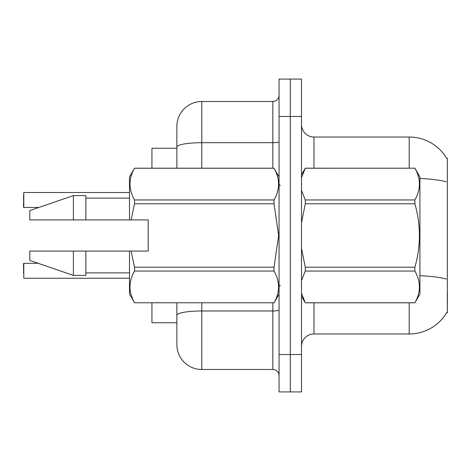 <?xml version="1.0" encoding="UTF-8"?>
<svg xmlns="http://www.w3.org/2000/svg" width="471" height="471" viewBox="0 0 471 471"><rect width="100%" height="100%" fill="white"/><g stroke="black" fill="none" stroke-linecap="round" stroke-linejoin="round"><path stroke-width="0.71" d="M446.608 312.779L447.338 312.779L447.338 158.221L446.608 158.221M176.86 148.247L151.933 148.247L151.933 168.194M201.788 302.806L201.788 369.494A24.928 24.928 0 0 1 176.86 344.56L176.86 319.632L176.86 330.854L176.86 322.753L151.933 322.753L151.933 302.806M301.505 346.432A12.464 12.464 0 0 1 313.969 333.968L409.193 333.968L409.193 302.806M447.338 310.695L447.45 292.691M446.832 312.408A43.626 43.626 0 0 1 409.193 333.968M290.283 354.533L290.283 391.925L301.505 391.925L301.505 354.533L290.283 354.533L290.283 391.925L279.067 391.925L279.067 354.533L290.283 354.533L290.283 116.467L290.283 354.533M279.067 354.533L279.067 79.075L290.283 79.075L290.283 116.467L290.283 79.075L301.505 79.075L301.505 354.533M409.193 168.194L409.193 137.032A43.626 43.626 0 0 1 446.702 158.374A43.626 43.626 0 0 0 409.193 137.032L313.969 137.032A12.464 12.464 0 0 1 301.505 124.568A12.464 12.464 0 0 0 313.969 137.032L313.969 168.194M176.86 319.632L176.86 302.806M201.788 369.494L272.839 369.494L272.839 302.806M176.86 126.44L176.86 147.034L176.86 126.44A24.928 24.928 0 0 1 201.788 101.506L272.839 101.506A6.235 6.235 0 0 0 279.067 95.277M176.86 168.194L176.86 147.034L176.86 168.194M279.067 375.723A6.235 6.235 0 0 0 272.839 369.494M23.55 197.484L23.797 192.504L129.496 192.504L23.797 192.504L23.797 207.458L23.55 197.484M301.505 174.759L305.296 168.194L414.874 168.194L419.914 176.919L419.914 294.081L414.874 302.771C420.909 292.238 420.909 281.664 414.874 271.043L305.296 271.043L301.505 280.504M414.874 168.194L305.296 168.229L301.505 177.691M301.505 190.525L305.296 199.957L414.874 199.957C420.909 189.424 420.909 178.85 414.874 168.229M414.874 199.957L414.874 203.772L305.296 203.772L301.505 222.636M301.505 248.37L305.296 267.228L414.874 267.228C420.915 246.021 420.915 224.873 414.874 203.772M414.874 267.228L414.874 271.043M301.505 296.241L305.296 302.806L414.874 302.806M301.505 293.339L305.296 302.806M305.296 267.228L305.296 271.043M305.296 199.957L305.296 203.772M305.296 302.771L414.874 302.771M131.109 219.922L148.194 219.922L148.194 251.078L131.109 251.078L134.535 267.228L274.028 267.228L278.62 235.5L274.028 203.772L134.535 203.772L131.109 219.922L129.496 219.922L129.496 176.919L134.535 168.229C128.501 178.762 128.501 189.336 134.535 199.957L274.028 199.957C280.062 189.424 280.062 178.85 274.028 168.229L134.535 168.229M274.028 267.228L274.028 271.043L134.535 271.043C128.501 281.576 128.501 292.15 134.535 302.771L274.028 302.771C280.062 292.238 280.062 281.664 274.028 271.043M131.109 251.078L129.496 251.078L129.496 294.081L134.535 302.806M134.535 267.228L134.535 271.043M129.496 251.078L85.869 251.078L85.869 275.388L73.405 275.388L73.405 251.078L29.785 251.078L29.785 260.428L73.405 275.388M85.869 251.078L73.405 251.078M29.785 251.078L46.27 251.078M279.067 176.919L274.028 168.229M274.028 199.957L274.028 203.772M134.535 302.771L274.028 302.771M134.535 199.957L134.535 203.772M73.405 195.612L73.405 219.922L29.785 219.922L29.785 210.572L73.405 195.612L85.869 195.612L85.869 219.922L129.496 219.922M73.405 219.922L85.869 219.922M23.55 273.262L23.797 263.295L23.797 278.243L129.496 278.243M23.55 263.542L23.55 268.282M23.55 202.471L23.55 207.205M313.969 302.806L313.969 333.968M446.208 181.794A43.626 7.577 180 0 0 419.914 178.462M446.337 279.056A43.626 7.577 180 0 0 419.914 275.688M301.505 116.467L279.067 116.467M279.067 309.894A6.235 1.083 0 0 1 272.839 310.978L201.788 310.978A24.928 4.327 180 0 0 176.86 315.305M201.788 101.506L201.788 142.707L272.839 142.707L272.839 101.506M176.86 147.034A24.928 4.327 180 0 1 201.788 142.707L201.788 168.194M272.839 168.194L272.839 142.707A6.235 1.083 0 0 0 279.067 141.624M280.316 185.645L279.067 184.397M279.067 294.081L274.028 302.806M85.869 272.892L129.496 272.892M134.535 168.194L274.028 168.194M85.869 198.108L129.496 198.108M280.316 285.355L279.067 286.603M23.797 263.295L38.145 263.295M23.797 207.458L38.869 207.458"/></g></svg>
